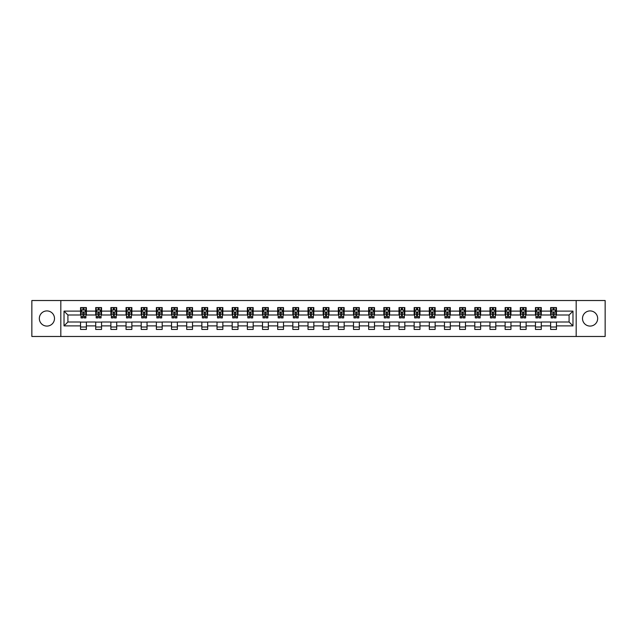 <?xml version="1.0" encoding="UTF-8"?>
<svg xmlns="http://www.w3.org/2000/svg" width="637" height="637" viewBox="0 0 637 637"><rect width="100%" height="100%" fill="white"/><g stroke="black" fill="none" stroke-linecap="round" stroke-linejoin="round"><path stroke-width="0.96" d="M590.085 310.92A7.58 7.58 0 0 0 582.505 318.5A7.58 7.58 0 0 0 590.085 326.08A7.58 7.58 0 0 0 597.665 318.5A7.58 7.58 0 0 0 590.085 310.92M46.915 310.92A7.58 7.58 0 0 0 39.335 318.5A7.58 7.58 0 0 0 46.915 326.08A7.58 7.58 0 0 0 54.495 318.5A7.58 7.58 0 0 0 46.915 310.92M576.182 336.479L605.15 336.479L605.15 300.521L576.182 300.521L576.182 336.479L60.818 336.479L60.818 300.521L31.85 300.521L31.85 336.479L60.818 336.479M576.182 300.521L60.818 300.521M556.451 311.111L556.451 307.567L550.623 307.567L550.623 311.111L541.291 311.111L541.291 307.567L535.454 307.567L535.454 311.111L526.122 311.111L526.122 307.567L520.294 307.567L520.294 311.111L510.962 311.111L510.962 307.567L505.125 307.567L505.125 311.111L495.801 311.111L495.801 307.567L489.964 307.567L489.964 311.111L480.632 311.111L480.632 307.567L474.804 307.567L474.804 311.111L465.472 311.111L465.472 307.567L459.635 307.567L459.635 311.111L450.303 311.111L450.303 307.567L444.475 307.567L444.475 311.111L435.143 311.111L435.143 307.567L429.314 307.567L429.314 311.111L419.982 311.111L419.982 307.567L414.146 307.567L414.146 311.111L404.813 311.111L404.813 307.567L398.985 307.567L398.985 311.111L389.653 311.111L389.653 307.567L383.816 307.567L383.816 311.111L374.492 311.111L374.492 307.567L368.656 307.567L368.656 311.111L359.324 311.111L359.324 307.567L353.495 307.567L353.495 311.111L344.163 311.111L344.163 307.567L338.327 307.567L338.327 311.111L328.995 311.111L328.995 307.567L323.166 307.567L323.166 311.111L313.834 311.111L313.834 307.567L308.005 307.567L308.005 311.111L298.673 311.111L298.673 307.567L292.837 307.567L292.837 311.111L283.505 311.111L283.505 307.567L277.676 307.567L277.676 311.111L268.344 311.111L268.344 307.567L262.508 307.567L262.508 311.111L253.184 311.111L253.184 307.567L247.347 307.567L247.347 311.111L238.015 311.111L238.015 307.567L232.187 307.567L232.187 311.111L222.854 311.111L222.854 307.567L217.018 307.567L217.018 311.111L207.686 311.111L207.686 307.567L201.857 307.567L201.857 311.111L192.525 311.111L192.525 307.567L186.697 307.567L186.697 311.111L177.365 311.111L177.365 307.567L171.528 307.567L171.528 311.111L162.196 311.111L162.196 307.567L156.368 307.567L156.368 311.111L147.036 311.111L147.036 307.567L141.199 307.567L141.199 311.111L131.875 311.111L131.875 307.567L126.038 307.567L126.038 311.111L116.706 311.111L116.706 307.567L110.878 307.567L110.878 311.111L101.546 311.111L101.546 307.567L95.709 307.567L95.709 311.111L86.377 311.111L86.377 307.567L80.549 307.567L80.549 311.111L64.026 311.111L64.026 325.889L67.912 321.996L80.549 321.996L80.549 329.433L86.377 329.433L86.377 321.996L95.709 321.996L95.709 329.433L101.546 329.433L101.546 321.996L110.878 321.996L110.878 329.433L116.706 329.433L116.706 321.996L126.038 321.996L126.038 329.433L131.875 329.433L131.875 321.996L141.199 321.996L141.199 329.433L147.036 329.433L147.036 321.996L156.368 321.996L156.368 329.433L162.196 329.433L162.196 321.996L171.528 321.996L171.528 329.433L177.365 329.433L177.365 321.996L186.697 321.996L186.697 329.433L192.525 329.433L192.525 321.996L201.857 321.996L201.857 329.433L207.686 329.433L207.686 321.996L217.018 321.996L217.018 329.433L222.854 329.433L222.854 321.996L232.187 321.996L232.187 329.433L238.015 329.433L238.015 321.996L247.347 321.996L247.347 329.433L253.184 329.433L253.184 321.996L262.508 321.996L262.508 329.433L268.344 329.433L268.344 321.996L277.676 321.996L277.676 329.433L283.505 329.433L283.505 321.996L292.837 321.996L292.837 329.433L298.673 329.433L298.673 321.996L308.005 321.996L308.005 329.433L313.834 329.433L313.834 321.996L323.166 321.996L323.166 329.433L328.995 329.433L328.995 321.996L338.327 321.996L338.327 329.433L344.163 329.433L344.163 321.996L353.495 321.996L353.495 329.433L359.324 329.433L359.324 321.996L368.656 321.996L368.656 329.433L374.492 329.433L374.492 321.996L383.816 321.996L383.816 329.433L389.653 329.433L389.653 321.996L398.985 321.996L398.985 329.433L404.813 329.433L404.813 321.996L414.146 321.996L414.146 329.433L419.982 329.433L419.982 321.996L429.314 321.996L429.314 329.433L435.143 329.433L435.143 321.996L444.475 321.996L444.475 329.433L450.303 329.433L450.303 321.996L459.635 321.996L459.635 329.433L465.472 329.433L465.472 321.996L474.804 321.996L474.804 329.433L480.632 329.433L480.632 321.996L489.964 321.996L489.964 329.433L495.801 329.433L495.801 321.996L505.125 321.996L505.125 329.433L510.962 329.433L510.962 321.996L520.294 321.996L520.294 329.433L526.122 329.433L526.122 321.996L535.454 321.996L535.454 329.433L541.291 329.433L541.291 321.996L550.623 321.996L550.623 329.433L556.451 329.433L556.451 321.996L569.088 321.996L569.088 315.004L556.451 315.004L556.451 311.111L572.974 311.111L572.974 325.889L556.451 325.889M550.623 325.889L541.291 325.889M535.454 325.889L526.122 325.889M520.294 325.889L510.962 325.889M505.125 325.889L495.801 325.889M489.964 325.889L480.632 325.889M474.804 325.889L465.472 325.889M459.635 325.889L450.303 325.889M444.475 325.889L435.143 325.889M429.314 325.889L419.982 325.889M414.146 325.889L404.813 325.889M398.985 325.889L389.653 325.889M383.816 325.889L374.492 325.889M368.656 325.889L359.324 325.889M353.495 325.889L344.163 325.889M338.327 325.889L328.995 325.889M323.166 325.889L313.834 325.889M308.005 325.889L298.673 325.889M292.837 325.889L283.505 325.889M277.676 325.889L268.344 325.889M262.508 325.889L253.184 325.889M247.347 325.889L238.015 325.889M232.187 325.889L222.854 325.889M217.018 325.889L207.686 325.889M201.857 325.889L192.525 325.889M186.697 325.889L177.365 325.889M171.528 325.889L162.196 325.889M156.368 325.889L147.036 325.889M141.199 325.889L131.875 325.889M126.038 325.889L116.706 325.889M110.878 325.889L101.546 325.889M95.709 325.889L86.377 325.889M80.549 325.889L64.026 325.889M550.623 311.111L550.623 315.004L541.291 315.004L541.291 311.111M535.454 311.111L535.454 315.004L526.122 315.004L526.122 311.111M520.294 311.111L520.294 315.004L510.962 315.004L510.962 311.111M505.125 311.111L505.125 315.004L495.801 315.004L495.801 311.111M489.964 311.111L489.964 315.004L480.632 315.004L480.632 311.111M474.804 311.111L474.804 315.004L465.472 315.004L465.472 311.111M459.635 311.111L459.635 315.004L450.303 315.004L450.303 311.111M444.475 311.111L444.475 315.004L435.143 315.004L435.143 311.111M429.314 311.111L429.314 315.004L419.982 315.004L419.982 311.111M414.146 311.111L414.146 315.004L404.813 315.004L404.813 311.111M398.985 311.111L398.985 315.004L389.653 315.004L389.653 311.111M383.816 311.111L383.816 315.004L374.492 315.004L374.492 311.111M368.656 311.111L368.656 315.004L359.324 315.004L359.324 311.111M353.495 311.111L353.495 315.004L344.163 315.004L344.163 311.111M338.327 311.111L338.327 315.004L328.995 315.004L328.995 311.111M323.166 311.111L323.166 315.004L313.834 315.004L313.834 311.111M308.005 311.111L308.005 315.004L298.673 315.004L298.673 311.111M292.837 311.111L292.837 315.004L283.505 315.004L283.505 311.111M277.676 311.111L277.676 315.004L268.344 315.004L268.344 311.111M262.508 311.111L262.508 315.004L253.184 315.004L253.184 311.111M247.347 311.111L247.347 315.004L238.015 315.004L238.015 311.111M232.187 311.111L232.187 315.004L222.854 315.004L222.854 311.111M217.018 311.111L217.018 315.004L207.686 315.004L207.686 311.111M201.857 311.111L201.857 315.004L192.525 315.004L192.525 311.111M186.697 311.111L186.697 315.004L177.365 315.004L177.365 311.111M171.528 311.111L171.528 315.004L162.196 315.004L162.196 311.111M156.368 311.111L156.368 315.004L147.036 315.004L147.036 311.111M141.199 311.111L141.199 315.004L131.875 315.004L131.875 311.111M126.038 311.111L126.038 315.004L116.706 315.004L116.706 311.111M110.878 311.111L110.878 315.004L101.546 315.004L101.546 311.111M95.709 311.111L95.709 315.004L86.377 315.004L86.377 311.111M80.549 311.111L80.549 315.004L67.912 315.004L64.026 311.111M67.912 315.004L67.912 321.996M572.974 325.889L569.088 321.996M569.088 315.004L572.974 311.111M80.549 309.996L81.034 309.996M82.882 309.996L84.044 309.996M85.891 309.996L86.377 309.996M80.549 314.901L81.034 314.901M82.882 314.901L84.044 314.901M85.891 314.901L86.377 314.901M80.549 322.099L86.377 322.099M80.549 327.004L86.377 327.004M95.709 322.099L101.546 322.099M95.709 327.004L101.546 327.004M95.709 309.996L96.195 309.996M98.042 309.996L99.213 309.996M101.06 309.996L101.546 309.996M95.709 314.901L96.195 314.901M98.042 314.901L99.213 314.901M101.06 314.901L101.546 314.901M110.878 322.099L116.706 322.099M110.878 327.004L116.706 327.004M110.878 309.996L111.364 309.996M113.211 309.996L114.373 309.996M116.221 309.996L116.706 309.996M110.878 314.901L111.364 314.901M113.211 314.901L114.373 314.901M116.221 314.901L116.706 314.901M126.038 322.099L131.875 322.099M126.038 327.004L131.875 327.004M126.038 309.996L126.524 309.996M128.371 309.996L129.542 309.996M131.389 309.996L131.875 309.996M126.038 314.901L126.524 314.901M128.371 314.901L129.542 314.901M131.389 314.901L131.875 314.901M141.199 322.099L147.036 322.099M141.199 327.004L147.036 327.004M141.199 309.996L141.693 309.996M143.532 309.996L144.703 309.996M146.55 309.996L147.036 309.996M141.199 314.901L141.693 314.901M143.532 314.901L144.703 314.901M146.55 314.901L147.036 314.901M156.368 322.099L162.196 322.099M156.368 327.004L162.196 327.004M156.368 309.996L156.853 309.996M158.701 309.996L159.863 309.996M161.71 309.996L162.196 309.996M156.368 314.901L156.853 314.901M158.701 314.901L159.863 314.901M161.71 314.901L162.196 314.901M171.528 322.099L177.365 322.099M171.528 327.004L177.365 327.004M171.528 309.996L172.014 309.996M173.861 309.996L175.032 309.996M176.879 309.996L177.365 309.996M171.528 314.901L172.014 314.901M173.861 314.901L175.032 314.901M176.879 314.901L177.365 314.901M186.697 322.099L192.525 322.099M186.697 327.004L192.525 327.004M186.697 309.996L187.182 309.996M189.03 309.996L190.192 309.996M192.04 309.996L192.525 309.996M186.697 314.901L187.182 314.901M189.03 314.901L190.192 314.901M192.04 314.901L192.525 314.901M201.857 322.099L207.686 322.099M201.857 327.004L207.686 327.004M201.857 309.996L202.343 309.996M204.19 309.996L205.353 309.996M207.2 309.996L207.686 309.996M201.857 314.901L202.343 314.901M204.19 314.901L205.353 314.901M207.2 314.901L207.686 314.901M217.018 322.099L222.854 322.099M217.018 327.004L222.854 327.004M217.018 309.996L217.504 309.996M219.351 309.996L220.521 309.996M222.369 309.996L222.854 309.996M217.018 314.901L217.504 314.901M219.351 314.901L220.521 314.901M222.369 314.901L222.854 314.901M232.187 322.099L238.015 322.099M232.187 327.004L238.015 327.004M232.187 309.996L232.672 309.996M234.52 309.996L235.682 309.996M237.529 309.996L238.015 309.996M232.187 314.901L232.672 314.901M234.52 314.901L235.682 314.901M237.529 314.901L238.015 314.901M247.347 322.099L253.184 322.099M247.347 327.004L253.184 327.004M247.347 309.996L247.833 309.996M249.68 309.996L250.851 309.996M252.698 309.996L253.184 309.996M247.347 314.901L247.833 314.901M249.68 314.901L250.851 314.901M252.698 314.901L253.184 314.901M262.508 322.099L268.344 322.099M262.508 327.004L268.344 327.004M262.508 309.996L263.001 309.996M264.841 309.996L266.011 309.996M267.858 309.996L268.344 309.996M262.508 314.901L263.001 314.901M264.841 314.901L266.011 314.901M267.858 314.901L268.344 314.901M277.676 322.099L283.505 322.099M277.676 327.004L283.505 327.004M277.676 309.996L278.162 309.996M280.009 309.996L281.172 309.996M283.019 309.996L283.505 309.996M277.676 314.901L278.162 314.901M280.009 314.901L281.172 314.901M283.019 314.901L283.505 314.901M292.837 322.099L298.673 322.099M292.837 327.004L298.673 327.004M292.837 309.996L293.323 309.996M295.17 309.996L296.34 309.996M298.188 309.996L298.673 309.996M292.837 314.901L293.323 314.901M295.17 314.901L296.34 314.901M298.188 314.901L298.673 314.901M308.005 322.099L313.834 322.099M308.005 327.004L313.834 327.004M308.005 309.996L308.491 309.996M310.338 309.996L311.501 309.996M313.348 309.996L313.834 309.996M308.005 314.901L308.491 314.901M310.338 314.901L311.501 314.901M313.348 314.901L313.834 314.901M323.166 322.099L328.995 322.099M323.166 327.004L328.995 327.004M323.166 309.996L323.652 309.996M325.499 309.996L326.662 309.996M328.509 309.996L328.995 309.996M323.166 314.901L323.652 314.901M325.499 314.901L326.662 314.901M328.509 314.901L328.995 314.901M338.327 322.099L344.163 322.099M338.327 327.004L344.163 327.004M338.327 309.996L338.812 309.996M340.66 309.996L341.83 309.996M343.677 309.996L344.163 309.996M338.327 314.901L338.812 314.901M340.66 314.901L341.83 314.901M343.677 314.901L344.163 314.901M353.495 322.099L359.324 322.099M353.495 327.004L359.324 327.004M353.495 309.996L353.981 309.996M355.828 309.996L356.991 309.996M358.838 309.996L359.324 309.996M353.495 314.901L353.981 314.901M355.828 314.901L356.991 314.901M358.838 314.901L359.324 314.901M368.656 322.099L374.492 322.099M368.656 327.004L374.492 327.004M368.656 309.996L369.142 309.996M370.989 309.996L372.159 309.996M373.999 309.996L374.492 309.996M368.656 314.901L369.142 314.901M370.989 314.901L372.159 314.901M373.999 314.901L374.492 314.901M383.816 322.099L389.653 322.099M383.816 327.004L389.653 327.004M383.816 309.996L384.302 309.996M386.149 309.996L387.32 309.996M389.167 309.996L389.653 309.996M383.816 314.901L384.302 314.901M386.149 314.901L387.32 314.901M389.167 314.901L389.653 314.901M398.985 322.099L404.813 322.099M398.985 327.004L404.813 327.004M398.985 309.996L399.471 309.996M401.318 309.996L402.48 309.996M404.328 309.996L404.813 309.996M398.985 314.901L399.471 314.901M401.318 314.901L402.48 314.901M404.328 314.901L404.813 314.901M414.146 322.099L419.982 322.099M414.146 327.004L419.982 327.004M414.146 309.996L414.631 309.996M416.479 309.996L417.649 309.996M419.496 309.996L419.982 309.996M414.146 314.901L414.631 314.901M416.479 314.901L417.649 314.901M419.496 314.901L419.982 314.901M429.314 322.099L435.143 322.099M429.314 327.004L435.143 327.004M429.314 309.996L429.8 309.996M431.647 309.996L432.81 309.996M434.657 309.996L435.143 309.996M429.314 314.901L429.8 314.901M431.647 314.901L432.81 314.901M434.657 314.901L435.143 314.901M444.475 322.099L450.303 322.099M444.475 327.004L450.303 327.004M444.475 309.996L444.96 309.996M446.808 309.996L447.97 309.996M449.818 309.996L450.303 309.996M444.475 314.901L444.96 314.901M446.808 314.901L447.97 314.901M449.818 314.901L450.303 314.901M459.635 322.099L465.472 322.099M459.635 327.004L465.472 327.004M459.635 309.996L460.121 309.996M461.968 309.996L463.139 309.996M464.986 309.996L465.472 309.996M459.635 314.901L460.121 314.901M461.968 314.901L463.139 314.901M464.986 314.901L465.472 314.901M474.804 322.099L480.632 322.099M474.804 327.004L480.632 327.004M474.804 309.996L475.29 309.996M477.137 309.996L478.299 309.996M480.147 309.996L480.632 309.996M474.804 314.901L475.29 314.901M477.137 314.901L478.299 314.901M480.147 314.901L480.632 314.901M489.964 322.099L495.801 322.099M489.964 327.004L495.801 327.004M489.964 309.996L490.45 309.996M492.297 309.996L493.468 309.996M495.307 309.996L495.801 309.996M489.964 314.901L490.45 314.901M492.297 314.901L493.468 314.901M495.307 314.901L495.801 314.901M505.125 322.099L510.962 322.099M505.125 327.004L510.962 327.004M505.125 309.996L505.611 309.996M507.458 309.996L508.629 309.996M510.476 309.996L510.962 309.996M505.125 314.901L505.611 314.901M507.458 314.901L508.629 314.901M510.476 314.901L510.962 314.901M520.294 322.099L526.122 322.099M520.294 327.004L526.122 327.004M520.294 309.996L520.779 309.996M522.627 309.996L523.789 309.996M525.636 309.996L526.122 309.996M520.294 314.901L520.779 314.901M522.627 314.901L523.789 314.901M525.636 314.901L526.122 314.901M535.454 322.099L541.291 322.099M535.454 327.004L541.291 327.004M535.454 309.996L535.94 309.996M537.787 309.996L538.958 309.996M540.805 309.996L541.291 309.996M535.454 314.901L535.94 314.901M537.787 314.901L538.958 314.901M540.805 314.901L541.291 314.901M550.623 322.099L556.451 322.099M550.623 327.004L556.451 327.004M550.623 309.996L551.109 309.996M552.956 309.996L554.118 309.996M555.966 309.996L556.451 309.996M550.623 314.901L551.109 314.901M552.956 314.901L554.118 314.901M555.966 314.901L556.451 314.901M84.044 308.826L82.882 308.826M85.891 316.7L84.044 316.7L84.044 317.919L85.891 317.919L85.891 311.987L84.92 310.044L82.006 310.044L81.034 311.987L81.034 317.919L82.882 317.919L82.882 316.7L81.034 316.7M81.034 311.987L81.034 307.567M85.891 311.987L85.891 307.567M82.882 310.044L82.882 307.567M84.044 307.567L84.044 310.044M84.044 316.7L84.044 312.719L82.882 312.719L82.882 316.7M99.213 308.826L98.042 308.826M101.06 316.7L99.213 316.7L99.213 317.919L101.06 317.919L101.06 311.987L100.089 310.044L97.166 310.044L96.195 311.987L96.195 317.919L98.042 317.919L98.042 316.7L96.195 316.7M96.195 311.987L96.195 307.567M101.06 311.987L101.06 307.567M98.042 310.044L98.042 307.567M99.213 307.567L99.213 310.044M99.213 316.7L99.213 312.719L98.042 312.719L98.042 316.7M114.373 308.826L113.211 308.826M116.221 316.7L114.373 316.7L114.373 317.919L116.221 317.919L116.221 311.987L115.249 310.044L112.335 310.044L111.364 311.987L111.364 317.919L113.211 317.919L113.211 316.7L111.364 316.7M111.364 311.987L111.364 307.567M116.221 311.987L116.221 307.567M113.211 310.044L113.211 307.567M114.373 307.567L114.373 310.044M114.373 316.7L114.373 312.719L113.211 312.719L113.211 316.7M129.542 308.826L128.371 308.826M131.389 316.7L129.542 316.7L129.542 317.919L131.389 317.919L131.389 311.987L130.41 310.044L127.496 310.044L126.524 311.987L126.524 317.919L128.371 317.919L128.371 316.7L126.524 316.7M126.524 311.987L126.524 307.567M131.389 311.987L131.389 307.567M128.371 310.044L128.371 307.567M129.542 307.567L129.542 310.044M129.542 316.7L129.542 312.719L128.371 312.719L128.371 316.7M144.703 308.826L143.532 308.826M146.55 316.7L144.703 316.7L144.703 317.919L146.55 317.919L146.55 311.987L145.578 310.044L142.664 310.044L141.693 311.987L141.693 317.919L143.532 317.919L143.532 316.7L141.693 316.7M141.693 311.987L141.693 307.567M146.55 311.987L146.55 307.567M143.532 310.044L143.532 307.567M144.703 307.567L144.703 310.044M144.703 316.7L144.703 312.719L143.532 312.719L143.532 316.7M159.863 308.826L158.701 308.826M161.71 316.7L159.863 316.7L159.863 317.919L161.71 317.919L161.71 311.987L160.739 310.044L157.825 310.044L156.853 311.987L156.853 317.919L158.701 317.919L158.701 316.7L156.853 316.7M156.853 311.987L156.853 307.567M161.71 311.987L161.71 307.567M158.701 310.044L158.701 307.567M159.863 307.567L159.863 310.044M159.863 316.7L159.863 312.719L158.701 312.719L158.701 316.7M175.032 308.826L173.861 308.826M176.879 316.7L175.032 316.7L175.032 317.919L176.879 317.919L176.879 311.987L175.908 310.044L172.985 310.044L172.014 311.987L172.014 317.919L173.861 317.919L173.861 316.7L172.014 316.7M172.014 311.987L172.014 307.567M176.879 311.987L176.879 307.567M173.861 310.044L173.861 307.567M175.032 307.567L175.032 310.044M175.032 316.7L175.032 312.719L173.861 312.719L173.861 316.7M190.192 308.826L189.03 308.826M192.04 316.7L190.192 316.7L190.192 317.919L192.04 317.919L192.04 311.987L191.068 310.044L188.154 310.044L187.182 311.987L187.182 317.919L189.03 317.919L189.03 316.7L187.182 316.7M187.182 311.987L187.182 307.567M192.04 311.987L192.04 307.567M189.03 310.044L189.03 307.567M190.192 307.567L190.192 310.044M190.192 316.7L190.192 312.719L189.03 312.719L189.03 316.7M205.353 308.826L204.19 308.826M207.2 316.7L205.353 316.7L205.353 317.919L207.2 317.919L207.2 311.987L206.229 310.044L203.314 310.044L202.343 311.987L202.343 317.919L204.19 317.919L204.19 316.7L202.343 316.7M202.343 311.987L202.343 307.567M207.2 311.987L207.2 307.567M204.19 310.044L204.19 307.567M205.353 307.567L205.353 310.044M205.353 316.7L205.353 312.719L204.19 312.719L204.19 316.7M220.521 308.826L219.351 308.826M222.369 316.7L220.521 316.7L220.521 317.919L222.369 317.919L222.369 311.987L221.397 310.044L218.475 310.044L217.504 311.987L217.504 317.919L219.351 317.919L219.351 316.7L217.504 316.7M217.504 311.987L217.504 307.567M222.369 311.987L222.369 307.567M219.351 310.044L219.351 307.567M220.521 307.567L220.521 310.044M220.521 316.7L220.521 312.719L219.351 312.719L219.351 316.7M235.682 308.826L234.52 308.826M237.529 316.7L235.682 316.7L235.682 317.919L237.529 317.919L237.529 311.987L236.558 310.044L233.644 310.044L232.672 311.987L232.672 317.919L234.52 317.919L234.52 316.7L232.672 316.7M232.672 311.987L232.672 307.567M237.529 311.987L237.529 307.567M234.52 310.044L234.52 307.567M235.682 307.567L235.682 310.044M235.682 316.7L235.682 312.719L234.52 312.719L234.52 316.7M250.851 308.826L249.68 308.826M252.698 316.7L250.851 316.7L250.851 317.919L252.698 317.919L252.698 311.987L251.719 310.044L248.804 310.044L247.833 311.987L247.833 317.919L249.68 317.919L249.68 316.7L247.833 316.7M247.833 311.987L247.833 307.567M252.698 311.987L252.698 307.567M249.68 310.044L249.68 307.567M250.851 307.567L250.851 310.044M250.851 316.7L250.851 312.719L249.68 312.719L249.68 316.7M266.011 308.826L264.841 308.826M267.858 316.7L266.011 316.7L266.011 317.919L267.858 317.919L267.858 311.987L266.887 310.044L263.973 310.044L263.001 311.987L263.001 317.919L264.841 317.919L264.841 316.7L263.001 316.7M263.001 311.987L263.001 307.567M267.858 311.987L267.858 307.567M264.841 310.044L264.841 307.567M266.011 307.567L266.011 310.044M266.011 316.7L266.011 312.719L264.841 312.719L264.841 316.7M281.172 308.826L280.009 308.826M283.019 316.7L281.172 316.7L281.172 317.919L283.019 317.919L283.019 311.987L282.048 310.044L279.133 310.044L278.162 311.987L278.162 317.919L280.009 317.919L280.009 316.7L278.162 316.7M278.162 311.987L278.162 307.567M283.019 311.987L283.019 307.567M280.009 310.044L280.009 307.567M281.172 307.567L281.172 310.044M281.172 316.7L281.172 312.719L280.009 312.719L280.009 316.7M296.34 308.826L295.17 308.826M298.188 316.7L296.34 316.7L296.34 317.919L298.188 317.919L298.188 311.987L297.216 310.044L294.294 310.044L293.323 311.987L293.323 317.919L295.17 317.919L295.17 316.7L293.323 316.7M293.323 311.987L293.323 307.567M298.188 311.987L298.188 307.567M295.17 310.044L295.17 307.567M296.34 307.567L296.34 310.044M296.34 316.7L296.34 312.719L295.17 312.719L295.17 316.7M311.501 308.826L310.338 308.826M313.348 316.7L311.501 316.7L311.501 317.919L313.348 317.919L313.348 311.987L312.377 310.044L309.463 310.044L308.491 311.987L308.491 317.919L310.338 317.919L310.338 316.7L308.491 316.7M308.491 311.987L308.491 307.567M313.348 311.987L313.348 307.567M310.338 310.044L310.338 307.567M311.501 307.567L311.501 310.044M311.501 316.7L311.501 312.719L310.338 312.719L310.338 316.7M326.662 308.826L325.499 308.826M328.509 316.7L326.662 316.7L326.662 317.919L328.509 317.919L328.509 311.987L327.537 310.044L324.623 310.044L323.652 311.987L323.652 317.919L325.499 317.919L325.499 316.7L323.652 316.7M323.652 311.987L323.652 307.567M328.509 311.987L328.509 307.567M325.499 310.044L325.499 307.567M326.662 307.567L326.662 310.044M326.662 316.7L326.662 312.719L325.499 312.719L325.499 316.7M341.83 308.826L340.66 308.826M343.677 316.7L341.83 316.7L341.83 317.919L343.677 317.919L343.677 311.987L342.706 310.044L339.784 310.044L338.812 311.987L338.812 317.919L340.66 317.919L340.66 316.7L338.812 316.7M338.812 311.987L338.812 307.567M343.677 311.987L343.677 307.567M340.66 310.044L340.66 307.567M341.83 307.567L341.83 310.044M341.83 316.7L341.83 312.719L340.66 312.719L340.66 316.7M356.991 308.826L355.828 308.826M358.838 316.7L356.991 316.7L356.991 317.919L358.838 317.919L358.838 311.987L357.867 310.044L354.952 310.044L353.981 311.987L353.981 317.919L355.828 317.919L355.828 316.7L353.981 316.7M353.981 311.987L353.981 307.567M358.838 311.987L358.838 307.567M355.828 310.044L355.828 307.567M356.991 307.567L356.991 310.044M356.991 316.7L356.991 312.719L355.828 312.719L355.828 316.7M372.159 308.826L370.989 308.826M373.999 316.7L372.159 316.7L372.159 317.919L373.999 317.919L373.999 311.987L373.027 310.044L370.113 310.044L369.142 311.987L369.142 317.919L370.989 317.919L370.989 316.7L369.142 316.7M369.142 311.987L369.142 307.567M373.999 311.987L373.999 307.567M370.989 310.044L370.989 307.567M372.159 307.567L372.159 310.044M372.159 316.7L372.159 312.719L370.989 312.719L370.989 316.7M387.32 308.826L386.149 308.826M389.167 316.7L387.32 316.7L387.32 317.919L389.167 317.919L389.167 311.987L388.196 310.044L385.281 310.044L384.302 311.987L384.302 317.919L386.149 317.919L386.149 316.7L384.302 316.7M384.302 311.987L384.302 307.567M389.167 311.987L389.167 307.567M386.149 310.044L386.149 307.567M387.32 307.567L387.32 310.044M387.32 316.7L387.32 312.719L386.149 312.719L386.149 316.7M402.48 308.826L401.318 308.826M404.328 316.7L402.48 316.7L402.48 317.919L404.328 317.919L404.328 311.987L403.356 310.044L400.442 310.044L399.471 311.987L399.471 317.919L401.318 317.919L401.318 316.7L399.471 316.7M399.471 311.987L399.471 307.567M404.328 311.987L404.328 307.567M401.318 310.044L401.318 307.567M402.48 307.567L402.48 310.044M402.48 316.7L402.48 312.719L401.318 312.719L401.318 316.7M417.649 308.826L416.479 308.826M419.496 316.7L417.649 316.7L417.649 317.919L419.496 317.919L419.496 311.987L418.525 310.044L415.603 310.044L414.631 311.987L414.631 317.919L416.479 317.919L416.479 316.7L414.631 316.7M414.631 311.987L414.631 307.567M419.496 311.987L419.496 307.567M416.479 310.044L416.479 307.567M417.649 307.567L417.649 310.044M417.649 316.7L417.649 312.719L416.479 312.719L416.479 316.7M432.81 308.826L431.647 308.826M434.657 316.7L432.81 316.7L432.81 317.919L434.657 317.919L434.657 311.987L433.686 310.044L430.771 310.044L429.8 311.987L429.8 317.919L431.647 317.919L431.647 316.7L429.8 316.7M429.8 311.987L429.8 307.567M434.657 311.987L434.657 307.567M431.647 310.044L431.647 307.567M432.81 307.567L432.81 310.044M432.81 316.7L432.81 312.719L431.647 312.719L431.647 316.7M447.97 308.826L446.808 308.826M449.818 316.7L447.97 316.7L447.97 317.919L449.818 317.919L449.818 311.987L448.846 310.044L445.932 310.044L444.96 311.987L444.96 317.919L446.808 317.919L446.808 316.7L444.96 316.7M444.96 311.987L444.96 307.567M449.818 311.987L449.818 307.567M446.808 310.044L446.808 307.567M447.97 307.567L447.97 310.044M447.97 316.7L447.97 312.719L446.808 312.719L446.808 316.7M463.139 308.826L461.968 308.826M464.986 316.7L463.139 316.7L463.139 317.919L464.986 317.919L464.986 311.987L464.015 310.044L461.092 310.044L460.121 311.987L460.121 317.919L461.968 317.919L461.968 316.7L460.121 316.7M460.121 311.987L460.121 307.567M464.986 311.987L464.986 307.567M461.968 310.044L461.968 307.567M463.139 307.567L463.139 310.044M463.139 316.7L463.139 312.719L461.968 312.719L461.968 316.7M478.299 308.826L477.137 308.826M480.147 316.7L478.299 316.7L478.299 317.919L480.147 317.919L480.147 311.987L479.175 310.044L476.261 310.044L475.29 311.987L475.29 317.919L477.137 317.919L477.137 316.7L475.29 316.7M475.29 311.987L475.29 307.567M480.147 311.987L480.147 307.567M477.137 310.044L477.137 307.567M478.299 307.567L478.299 310.044M478.299 316.7L478.299 312.719L477.137 312.719L477.137 316.7M493.468 308.826L492.297 308.826M495.307 316.7L493.468 316.7L493.468 317.919L495.307 317.919L495.307 311.987L494.336 310.044L491.422 310.044L490.45 311.987L490.45 317.919L492.297 317.919L492.297 316.7L490.45 316.7M490.45 311.987L490.45 307.567M495.307 311.987L495.307 307.567M492.297 310.044L492.297 307.567M493.468 307.567L493.468 310.044M493.468 316.7L493.468 312.719L492.297 312.719L492.297 316.7M508.629 308.826L507.458 308.826M510.476 316.7L508.629 316.7L508.629 317.919L510.476 317.919L510.476 311.987L509.504 310.044L506.59 310.044L505.611 311.987L505.611 317.919L507.458 317.919L507.458 316.7L505.611 316.7M505.611 311.987L505.611 307.567M510.476 311.987L510.476 307.567M507.458 310.044L507.458 307.567M508.629 307.567L508.629 310.044M508.629 316.7L508.629 312.719L507.458 312.719L507.458 316.7M523.789 308.826L522.627 308.826M525.636 316.7L523.789 316.7L523.789 317.919L525.636 317.919L525.636 311.987L524.665 310.044L521.751 310.044L520.779 311.987L520.779 317.919L522.627 317.919L522.627 316.7L520.779 316.7M520.779 311.987L520.779 307.567M525.636 311.987L525.636 307.567M522.627 310.044L522.627 307.567M523.789 307.567L523.789 310.044M523.789 316.7L523.789 312.719L522.627 312.719L522.627 316.7M538.958 308.826L537.787 308.826M540.805 316.7L538.958 316.7L538.958 317.919L540.805 317.919L540.805 311.987L539.834 310.044L536.911 310.044L535.94 311.987L535.94 317.919L537.787 317.919L537.787 316.7L535.94 316.7M535.94 311.987L535.94 307.567M540.805 311.987L540.805 307.567M537.787 310.044L537.787 307.567M538.958 307.567L538.958 310.044M538.958 316.7L538.958 312.719L537.787 312.719L537.787 316.7M554.118 308.826L552.956 308.826M555.966 316.7L554.118 316.7L554.118 317.919L555.966 317.919L555.966 311.987L554.994 310.044L552.08 310.044L551.109 311.987L551.109 317.919L552.956 317.919L552.956 316.7L551.109 316.7M551.109 311.987L551.109 307.567M555.966 311.987L555.966 307.567M552.956 310.044L552.956 307.567M554.118 307.567L554.118 310.044M554.118 316.7L554.118 312.719L552.956 312.719L552.956 316.7M85.868 311.939L81.058 311.939M81.034 310.163L81.95 310.163M84.984 310.163L85.891 310.163M82.882 314.089L81.034 314.089M85.891 314.089L84.044 314.089M84.044 309.447L82.882 309.447M101.036 311.939L96.219 311.939M96.195 310.163L97.111 310.163M100.144 310.163L101.06 310.163M98.042 314.089L96.195 314.089M101.06 314.089L99.213 314.089M99.213 309.447L98.042 309.447M116.197 311.939L111.387 311.939M111.364 310.163L112.279 310.163M115.305 310.163L116.221 310.163M113.211 314.089L111.364 314.089M116.221 314.089L114.373 314.089M114.373 309.447L113.211 309.447M131.357 311.939L126.548 311.939M126.524 310.163L127.44 310.163M130.474 310.163L131.389 310.163M128.371 314.089L126.524 314.089M131.389 314.089L129.542 314.089M129.542 309.447L128.371 309.447M146.526 311.939L141.717 311.939M141.693 310.163L142.6 310.163M145.634 310.163L146.55 310.163M143.532 314.089L141.693 314.089M146.55 314.089L144.703 314.089M144.703 309.447L143.532 309.447M161.687 311.939L156.877 311.939M156.853 310.163L157.769 310.163M160.803 310.163L161.71 310.163M158.701 314.089L156.853 314.089M161.71 314.089L159.863 314.089M159.863 309.447L158.701 309.447M176.855 311.939L172.038 311.939M172.014 310.163L172.93 310.163M175.963 310.163L176.879 310.163M173.861 314.089L172.014 314.089M176.879 314.089L175.032 314.089M175.032 309.447L173.861 309.447M192.016 311.939L187.206 311.939M187.182 310.163L188.09 310.163M191.124 310.163L192.04 310.163M189.03 314.089L187.182 314.089M192.04 314.089L190.192 314.089M190.192 309.447L189.03 309.447M207.176 311.939L202.367 311.939M202.343 310.163L203.259 310.163M206.292 310.163L207.2 310.163M204.19 314.089L202.343 314.089M207.2 314.089L205.353 314.089M205.353 309.447L204.19 309.447M222.345 311.939L217.528 311.939M217.504 310.163L218.419 310.163M221.453 310.163L222.369 310.163M219.351 314.089L217.504 314.089M222.369 314.089L220.521 314.089M220.521 309.447L219.351 309.447M237.505 311.939L232.696 311.939M232.672 310.163L233.588 310.163M236.614 310.163L237.529 310.163M234.52 314.089L232.672 314.089M237.529 314.089L235.682 314.089M235.682 309.447L234.52 309.447M252.666 311.939L247.857 311.939M247.833 310.163L248.748 310.163M251.782 310.163L252.698 310.163M249.68 314.089L247.833 314.089M252.698 314.089L250.851 314.089M250.851 309.447L249.68 309.447M267.835 311.939L263.025 311.939M263.001 310.163L263.909 310.163M266.943 310.163L267.858 310.163M264.841 314.089L263.001 314.089M267.858 314.089L266.011 314.089M266.011 309.447L264.841 309.447M282.995 311.939L278.186 311.939M278.162 310.163L279.078 310.163M282.111 310.163L283.019 310.163M280.009 314.089L278.162 314.089M283.019 314.089L281.172 314.089M281.172 309.447L280.009 309.447M298.164 311.939L293.346 311.939M293.323 310.163L294.238 310.163M297.272 310.163L298.188 310.163M295.17 314.089L293.323 314.089M298.188 314.089L296.34 314.089M296.34 309.447L295.17 309.447M313.324 311.939L308.515 311.939M308.491 310.163L309.399 310.163M312.433 310.163L313.348 310.163M310.338 314.089L308.491 314.089M313.348 314.089L311.501 314.089M311.501 309.447L310.338 309.447M328.485 311.939L323.676 311.939M323.652 310.163L324.567 310.163M327.601 310.163L328.509 310.163M325.499 314.089L323.652 314.089M328.509 314.089L326.662 314.089M326.662 309.447L325.499 309.447M343.654 311.939L338.836 311.939M338.812 310.163L339.728 310.163M342.762 310.163L343.677 310.163M340.66 314.089L338.812 314.089M343.677 314.089L341.83 314.089M341.83 309.447L340.66 309.447M358.814 311.939L354.005 311.939M353.981 310.163L354.889 310.163M357.922 310.163L358.838 310.163M355.828 314.089L353.981 314.089M358.838 314.089L356.991 314.089M356.991 309.447L355.828 309.447M373.975 311.939L369.165 311.939M369.142 310.163L370.057 310.163M373.091 310.163L373.999 310.163M370.989 314.089L369.142 314.089M373.999 314.089L372.159 314.089M372.159 309.447L370.989 309.447M389.143 311.939L384.334 311.939M384.302 310.163L385.218 310.163M388.252 310.163L389.167 310.163M386.149 314.089L384.302 314.089M389.167 314.089L387.32 314.089M387.32 309.447L386.149 309.447M404.304 311.939L399.495 311.939M399.471 310.163L400.386 310.163M403.412 310.163L404.328 310.163M401.318 314.089L399.471 314.089M404.328 314.089L402.48 314.089M402.48 309.447L401.318 309.447M419.472 311.939L414.655 311.939M414.631 310.163L415.547 310.163M418.581 310.163L419.496 310.163M416.479 314.089L414.631 314.089M419.496 314.089L417.649 314.089M417.649 309.447L416.479 309.447M434.633 311.939L429.824 311.939M429.8 310.163L430.708 310.163M433.741 310.163L434.657 310.163M431.647 314.089L429.8 314.089M434.657 314.089L432.81 314.089M432.81 309.447L431.647 309.447M449.794 311.939L444.984 311.939M444.96 310.163L445.876 310.163M448.91 310.163L449.818 310.163M446.808 314.089L444.96 314.089M449.818 314.089L447.97 314.089M447.97 309.447L446.808 309.447M464.962 311.939L460.145 311.939M460.121 310.163L461.037 310.163M464.07 310.163L464.986 310.163M461.968 314.089L460.121 314.089M464.986 314.089L463.139 314.089M463.139 309.447L461.968 309.447M480.123 311.939L475.313 311.939M475.29 310.163L476.197 310.163M479.231 310.163L480.147 310.163M477.137 314.089L475.29 314.089M480.147 314.089L478.299 314.089M478.299 309.447L477.137 309.447M495.283 311.939L490.474 311.939M490.45 310.163L491.366 310.163M494.4 310.163L495.307 310.163M492.297 314.089L490.45 314.089M495.307 314.089L493.468 314.089M493.468 309.447L492.297 309.447M510.452 311.939L505.643 311.939M505.611 310.163L506.526 310.163M509.56 310.163L510.476 310.163M507.458 314.089L505.611 314.089M510.476 314.089L508.629 314.089M508.629 309.447L507.458 309.447M525.613 311.939L520.803 311.939M520.779 310.163L521.695 310.163M524.721 310.163L525.636 310.163M522.627 314.089L520.779 314.089M525.636 314.089L523.789 314.089M523.789 309.447L522.627 309.447M540.781 311.939L535.964 311.939M535.94 310.163L536.856 310.163M539.889 310.163L540.805 310.163M537.787 314.089L535.94 314.089M540.805 314.089L538.958 314.089M538.958 309.447L537.787 309.447M555.942 311.939L551.132 311.939M551.109 310.163L552.016 310.163M555.05 310.163L555.966 310.163M552.956 314.089L551.109 314.089M555.966 314.089L554.118 314.089M554.118 309.447L552.956 309.447"/></g></svg>
